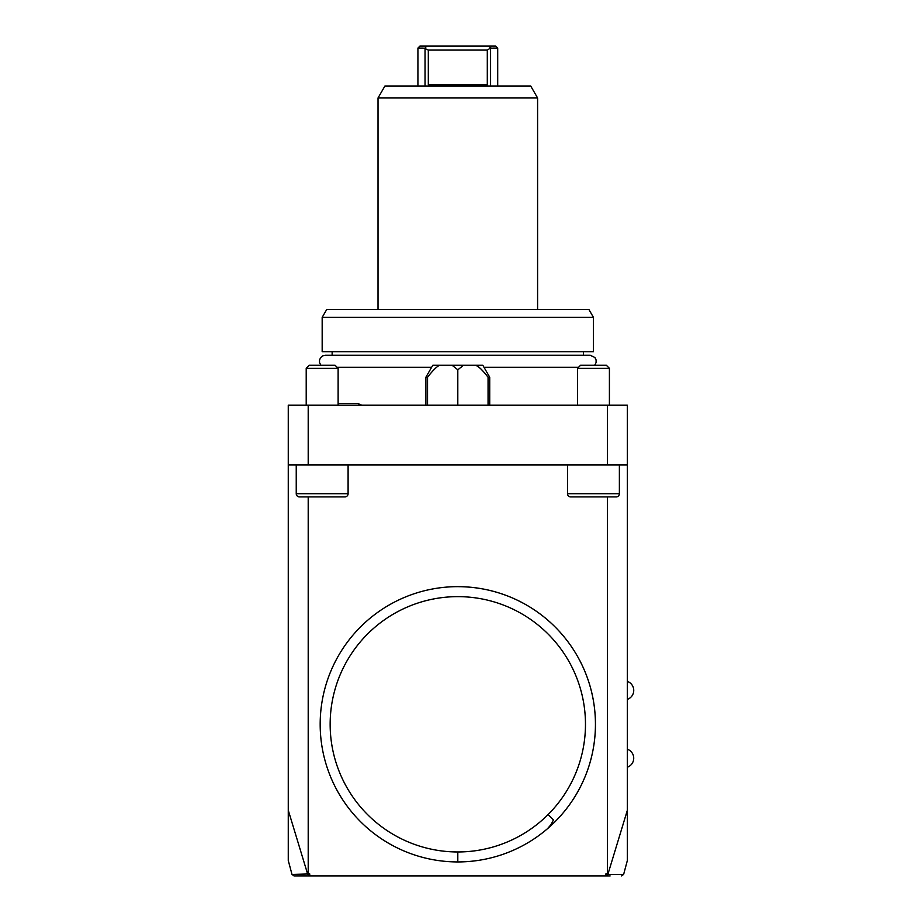 <?xml version="1.0" encoding="UTF-8"?>
<svg xmlns="http://www.w3.org/2000/svg" width="922" height="922" viewBox="0 0 922 922"><rect width="100%" height="100%" fill="white"/><g stroke="black" fill="none" stroke-linecap="round" stroke-linejoin="round"><path stroke-width="1.38" d="M292.067 874.425L293.991 875.9L291.997 874.425L309.746 873.906L309.504 875.9L293.991 875.9L305.482 875.9M610.134 875.9L309.504 875.9L307.718 874.39M623.549 874.425L621.624 875.9L623.549 874.425L607.875 874.413L606.111 875.9L605.869 873.906L607.414 873.906L607.414 496.9M309.746 873.906L309.746 875.9M605.869 873.906L605.869 875.9M308.202 496.9L308.202 873.906M457.808 586.669A137.632 137.632 0 0 1 595.439 724.3A137.632 137.632 0 0 1 457.808 861.932A137.632 137.632 0 0 1 320.176 724.3A137.632 137.632 0 0 1 586.865 676.46A137.632 137.632 0 0 1 457.808 861.932L457.808 851.963A127.662 127.662 0 0 0 521.645 613.741A127.662 127.662 0 0 0 334.502 691.258A127.662 127.662 0 0 0 457.808 851.963M307.741 874.367L288.263 810.242L288.263 464.988L627.363 464.988L627.363 810.242L607.875 874.367M288.263 464.988L288.263 405.15L627.363 405.15L627.363 464.988M288.263 810.242L288.263 860.491L291.997 874.425M627.363 810.242L627.363 860.491L623.629 874.425M607.414 405.15L607.414 464.988M308.202 464.988L308.202 405.15M322.17 368.316L338.12 368.316L335.066 365.25L309.273 365.25L306.208 368.316L322.17 368.316M593.445 368.316L609.407 368.316L606.342 365.25L580.549 365.25L577.495 368.316L593.445 368.316M483.969 367.244L578.555 367.244M337.06 367.244L431.646 367.244M320.902 365.25L319.531 362.634L319.531 359.937L320.706 357.505L322.838 355.834L325.362 355.281L590.253 355.281L583.476 355.281L583.476 351.685M332.139 355.281L332.139 351.685M593.445 351.685L322.17 351.685L322.17 317.375L593.445 317.375L593.445 351.685M593.445 317.375L588.847 309.4L326.78 309.4L322.17 317.375M378.02 97.963L384.935 86L530.692 86L537.595 97.963L378.02 97.963L378.02 309.4M421.723 48.094L417.92 48.094L419.913 46.1L488.925 46.1L490.585 48.094L490.585 86L490.527 48.059L487.3 50.088L487.3 84.801L486.655 86M428.961 86L428.315 84.801L428.315 50.088L424.051 48.094M425.03 86L425.03 48.094C415.592 48.094 415.592 48.094 425.03 48.094L426.69 46.1M423.267 48.094L422.184 48.094M490.585 48.094C500.035 48.094 500.035 48.094 490.585 48.094M488.925 46.1L495.702 46.1L497.707 48.094L494.307 48.094M493.892 48.094L492.97 48.094M492.233 48.094L491.426 48.094M428.315 50.088L487.3 50.088M489.72 405.15L489.72 377.225L488.061 377.225C482.851 370.54 478.841 366.553 476.04 365.25L463.512 365.25L457.808 369.814L457.808 405.15M488.061 405.15L488.061 377.225L486.908 375.727M427.554 405.15L427.554 377.225L425.895 377.225L425.895 405.15M457.808 369.814L452.103 365.25L439.575 365.25C436.694 366.622 432.695 370.609 427.554 377.225M489.72 377.225L482.817 365.25L476.04 365.25L480.005 368.178M482.898 371.013L484.707 373.03M452.103 365.25L463.512 365.25M425.895 377.225L432.798 365.25L439.575 365.25M622.108 874.425L623.191 874.425M292.424 874.425L293.507 874.425M619.377 464.988L619.377 493.708A3.192 3.192 0 0 1 616.184 496.9L570.706 496.9L616.184 496.9M570.706 496.9A3.192 3.192 0 0 1 567.514 493.708L619.377 493.708M348.101 464.988L348.101 493.708A3.192 3.192 0 0 1 344.909 496.9L299.431 496.9L344.909 496.9M299.431 496.9A3.192 3.192 0 0 1 296.239 493.708L348.101 493.708M428.315 84.801L487.3 84.801M547.53 828.682L550.999 824.625L553.442 819.935L548.083 814.575M338.12 405.15L338.12 368.316M306.208 405.15L306.208 368.316M609.407 405.15L609.407 368.316M577.495 405.15L577.495 368.316M338.12 403.548L358.07 403.548L361.643 405.15M537.595 309.4L537.595 97.963M417.92 48.094L417.92 86M497.707 48.094L497.707 86M627.363 699.372A9.508 9.508 0 0 0 627.363 681.416M627.363 767.185A9.508 9.508 0 0 0 627.363 749.24M567.514 464.988L567.514 493.708M296.239 464.988L296.239 493.708M594.713 365.25L596.108 362.507L596.085 359.891L594.886 357.471L590.253 355.281"/></g></svg>
